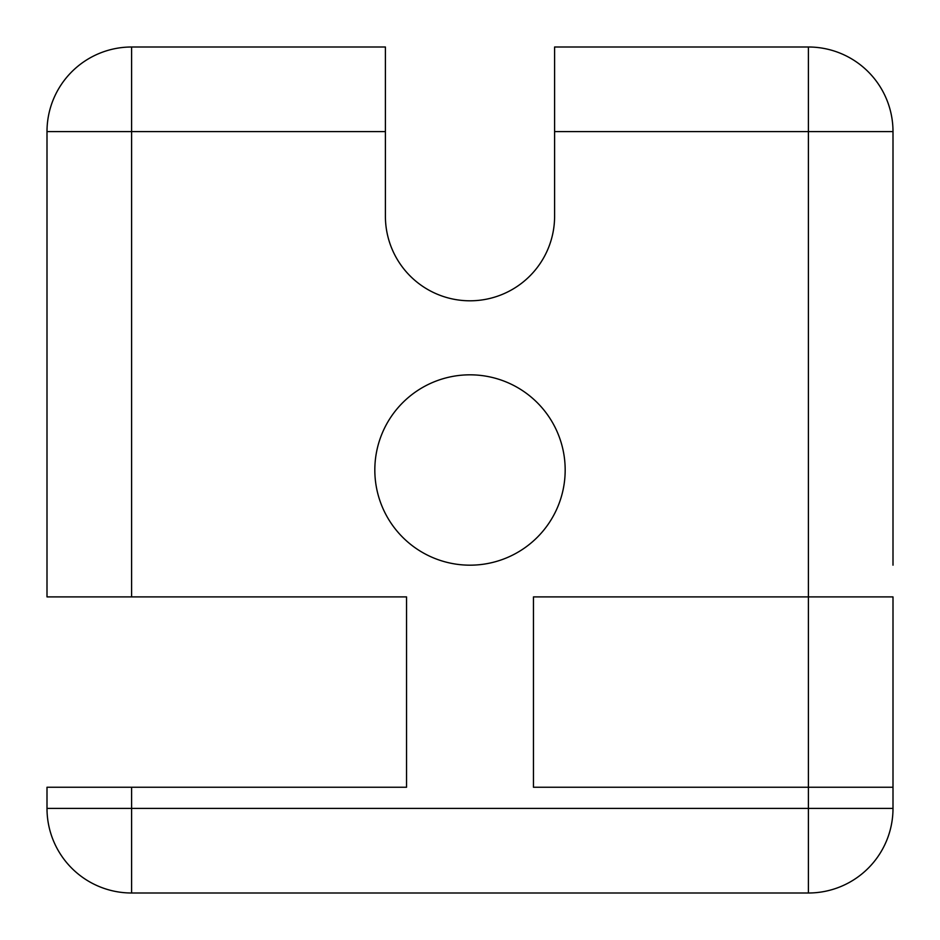 <?xml version="1.0" encoding="UTF-8"?>
<svg xmlns="http://www.w3.org/2000/svg" width="940" height="940" viewBox="0 0 940 940"><rect width="100%" height="100%" fill="white"/><g stroke="black" fill="none" stroke-linecap="round" stroke-linejoin="round"><path stroke-width="1.41" d="M565.175 470A95.175 95.175 0 0 1 470 565.175A95.175 95.175 0 0 1 374.825 470A95.175 95.175 0 0 1 470 374.825A95.175 95.175 0 0 1 565.175 470M893 565.175L893 131.6L893 565.175M808.4 893L131.6 893A84.6 84.6 0 0 1 47 808.4L47 787.25L131.6 787.25L131.6 893A84.6 84.6 0 0 1 47 808.4L808.4 808.4L808.4 893A84.6 84.6 0 0 0 893 808.4A84.6 84.6 0 0 1 808.4 893M893 808.4L893 787.25L893 808.4L808.4 808.4L808.4 596.9L893 596.9L893 787.25L533.45 787.25L533.45 596.9L808.4 596.9L808.4 47L554.6 47L554.6 216.2A84.6 84.6 0 0 1 470 300.8A84.6 84.6 0 0 1 385.4 216.2L385.4 131.6L131.6 131.6L131.6 596.9L406.55 596.9L406.55 787.25L131.6 787.25M131.6 596.9L47 596.9L47 131.6A84.6 84.6 0 0 1 131.6 47L131.6 131.6L47 131.6M385.4 131.6L385.4 47L131.6 47M808.4 47A84.6 84.6 0 0 1 893 131.6A84.6 84.6 0 0 0 808.4 47L713.225 47M554.6 216.2A84.6 84.6 0 0 1 470 300.8A84.6 84.6 0 0 1 385.4 216.2M893 131.6L554.6 131.6"/></g></svg>

